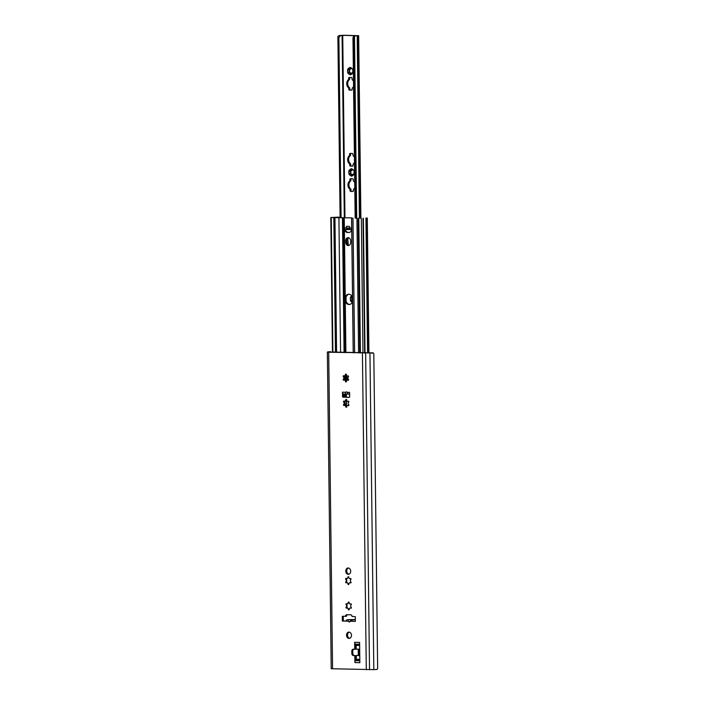 <?xml version="1.0" encoding="UTF-8"?>
<svg xmlns="http://www.w3.org/2000/svg" width="705" height="705" viewBox="0 0 705 705"><rect width="100%" height="100%" fill="white"/><g stroke="black" fill="none" stroke-linecap="round" stroke-linejoin="round"><path stroke-width="1.06" d="M357.787 649.164L358.977 649.19L358.237 649.173L358.307 655.5L359.048 655.606L357.505 655.527L358.307 655.465M358.316 655.5L357.505 655.562M353.839 649.235A1.983 1.542 -94.1 0 0 352.8 651.094L352.826 653.473A1.983 1.542 -94.1 0 0 354.395 655.491L353.399 655.562A1.983 1.542 85.9 0 1 351.83 653.544L351.804 651.164A1.983 1.542 85.9 0 1 353.205 649.226A1.983 1.542 85.9 0 1 353.328 649.226L354.738 649.261L354.65 642.299A2.379 1.489 -88.5 0 0 355.258 644.141L356.175 645.383L356.228 649.155L357.426 649.19M357.505 655.527L356.298 655.491L356.351 659.263L355.452 660.638L359.814 660.752M356.298 655.491L358.307 655.447M354.65 642.299L359.594 642.431L359.841 662.691L354.897 662.568A2.379 1.489 -88.5 0 1 355.452 660.638M354.738 649.261L355.725 649.19L355.673 644.617M355.805 655.527L355.858 660.109M354.897 662.568L354.809 655.606M369.949 353.029L373.817 669.627L376.972 669.468L377.651 668.472L373.8 353.593L373.218 352.861L328.689 352.253L327.658 351.901L329.799 351.716M373.817 669.627L331.218 668.737L327.358 352.148L331.218 668.737M348.006 394.042L346.084 394.13L345.098 392.253L346.613 391.865L348.526 394.201L349.618 394.227L348.526 394.201M349.592 392.509A1.983 1.243 -88.5 0 1 349.592 392.368L349.645 396.642A0.793 0.617 -94.1 0 1 349.037 397.417L344.155 397.188A0.793 0.617 85.9 0 1 343.529 396.386L342.542 396.457A0.793 0.617 -94.1 0 0 343.168 397.259M342.542 396.457L342.489 392.183A1.983 1.243 91.5 0 0 343.679 394.069A1.983 1.243 91.5 0 0 343.749 394.069L345.917 394.13M349.988 621.246L349.504 622.118L347.68 621.184L342.348 621.043L342.295 616.293L345.529 616.267A1.586 1.234 85.9 0 1 346.745 614.716L350.764 614.822A1.586 1.234 85.9 0 1 352.015 616.434L355.267 616.646L355.32 621.387L349.988 621.246L351.284 619.774L352.28 619.651L347.283 619.669A1.983 1.243 91.5 0 0 346.111 621.14L347.75 621.184L348.834 619.713M343.829 375.8A1.401 1.093 -94.1 0 0 345.362 374.699A0.59 0.458 85.9 0 1 346.287 374.725A1.401 1.093 -94.1 0 0 347.847 375.915A0.59 0.458 85.9 0 1 348.323 376.946A1.401 1.093 -94.1 0 0 348.349 379.237A0.59 0.458 85.9 0 1 347.9 380.251A1.401 1.093 -94.1 0 0 346.367 381.361A0.59 0.458 85.9 0 1 345.441 381.334A1.401 1.093 -94.1 0 0 343.881 380.145A0.59 0.458 85.9 0 1 343.406 379.105A1.401 1.093 -94.1 0 0 343.379 376.814A0.59 0.458 85.9 0 1 343.829 375.8M344.137 401.136A1.401 1.093 -94.1 0 0 345.67 400.026A0.59 0.458 85.9 0 1 346.596 400.052A1.401 1.093 -94.1 0 0 348.155 401.242A0.59 0.458 85.9 0 1 348.631 402.273A1.401 1.093 -94.1 0 0 348.658 404.564A0.59 0.458 85.9 0 1 348.208 405.578A1.401 1.093 -94.1 0 0 346.675 406.688A0.59 0.458 85.9 0 1 345.75 406.662A1.401 1.093 -94.1 0 0 344.19 405.472A0.59 0.458 85.9 0 1 343.714 404.441A1.401 1.093 -94.1 0 0 343.688 402.141A0.59 0.458 85.9 0 1 344.137 401.136M346.305 578.426A1.401 1.093 -94.1 0 0 347.838 577.324A0.59 0.458 85.9 0 1 348.763 577.351A1.401 1.093 -94.1 0 0 350.323 578.541A0.59 0.458 85.9 0 1 350.799 579.572A1.401 1.093 -94.1 0 0 350.826 581.863A0.59 0.458 85.9 0 1 350.376 582.876A1.401 1.093 -94.1 0 0 348.843 583.987A0.59 0.458 85.9 0 1 347.918 583.96A1.401 1.093 -94.1 0 0 346.358 582.771A0.59 0.458 85.9 0 1 345.882 581.731A1.401 1.093 -94.1 0 0 345.855 579.439A0.59 0.458 85.9 0 1 346.305 578.426M346.613 603.762A1.401 1.093 -94.1 0 0 348.147 602.652A0.59 0.458 85.9 0 1 349.072 602.678A1.401 1.093 -94.1 0 0 350.632 603.868A0.59 0.458 85.9 0 1 351.108 604.899A1.401 1.093 -94.1 0 0 351.134 607.19A0.59 0.458 85.9 0 1 350.685 608.203A1.401 1.093 -94.1 0 0 349.151 609.314A0.59 0.458 85.9 0 1 348.226 609.287A1.401 1.093 -94.1 0 0 346.666 608.098A0.59 0.458 85.9 0 1 346.19 607.067A1.401 1.093 -94.1 0 0 346.164 604.767A0.59 0.458 85.9 0 1 346.613 603.762M348.182 567.992A3.172 2.467 85.9 0 1 350.693 571.103A3.172 2.467 85.9 0 1 348.455 574.319A3.172 2.467 85.9 0 1 345.767 571.332A3.172 2.467 85.9 0 1 347.997 567.992A3.172 2.467 85.9 0 1 348.182 567.992M348.966 632.103A3.172 2.467 85.9 0 1 351.478 635.214A3.172 2.467 85.9 0 1 349.239 638.43A3.172 2.467 85.9 0 1 346.543 635.443A3.172 2.467 85.9 0 1 348.781 632.103A3.172 2.467 85.9 0 1 348.966 632.103M349.283 632.138A3.172 2.467 -94.1 0 0 347.539 635.372A3.172 2.467 -94.1 0 0 349.724 638.325M348.499 568.027A3.172 2.467 -94.1 0 0 346.754 571.261A3.172 2.467 -94.1 0 0 348.94 574.214M349.231 602.273L347.424 603.7M350.323 608.071L351.222 608.08M351.072 603.903L350.464 603.938M347.019 603.894A0.59 0.458 -94.1 0 0 346.992 604.432L347.019 607.252A0.59 0.458 -94.1 0 0 347.204 607.974M347.477 608.045L349.319 609.534M332.452 352.068L371.861 352.835L371.967 353.505L371.861 352.835L373.104 352.87M346.71 578.567A0.59 0.458 -94.1 0 0 346.675 579.105L346.71 581.925A0.59 0.458 -94.1 0 0 346.895 582.638M344.234 375.941A0.59 0.458 -94.1 0 0 344.207 376.479L344.234 379.299A0.59 0.458 -94.1 0 0 344.419 380.013L344.815 375.915M350.041 621.246L355.32 621.29M347.318 614.734A1.586 1.234 -94.1 0 0 346.525 616.196L345.538 616.382M343.282 616.32L343.344 620.973L346.129 621.052M343.502 394.051L343.529 396.386M344.155 397.188L349.327 397.329M344.542 401.268A0.59 0.458 -94.1 0 0 344.516 401.806L344.551 404.626A0.59 0.458 -94.1 0 0 344.727 405.349M348.922 576.946L347.116 578.373M350.015 582.744L350.914 582.753M350.764 578.576L350.156 578.611M347.168 582.709L349.01 584.207M346.754 399.647L344.948 401.075M347.847 405.445L348.746 405.454M348.596 401.277L347.988 401.312M345.001 405.419L346.842 406.908M346.446 374.32L344.639 375.747M347.539 380.118L348.437 380.127M348.288 375.95L347.68 375.985M344.692 380.083L346.534 381.581M343.344 620.973L342.348 621.043M351.672 621.29A1.983 1.243 -88.5 0 1 352.835 619.818L355.302 619.642M347.283 619.669L355.302 619.519M355.32 621.22L354.615 621.272M346.084 394.13L343.679 394.069M343.502 394.086L342.507 394.157L343.502 394.086M346.296 400.237A3.093 2.406 85.9 0 1 346.428 401.207L346.455 403.586L346.058 401.233A3.093 2.406 -94.1 0 0 345.996 400.59M346.146 403.604L346.181 406.142M345.802 405.78L346.084 403.613M351.989 217.88L330.804 217.537L337.607 217.166L339.431 217.246L336.259 217.651L351.989 217.88M346.604 380.594A5.155 4.01 85.9 0 1 346.226 379.766L346.173 375.527A5.155 4.01 85.9 0 1 346.349 375.078M352.659 301.352L352.588 301.599A5.155 4.01 85.9 0 1 349.275 304.516A5.155 4.01 85.9 0 1 345.274 301.405L345.221 297.166A5.155 4.01 85.9 0 1 348.534 294.241A5.155 4.01 85.9 0 1 348.843 294.232A5.155 4.01 85.9 0 1 352.535 297.36L352.615 297.607M346.869 375.853L347.257 380.127M344.657 229.883L344.63 227.856A1.78 1.119 -88.5 0 0 345.52 229.53L344.657 229.883A1.586 1.234 -94.1 0 0 345.203 231.196L346.217 232.121A1.586 1.234 -94.1 0 0 346.93 232.43L347.803 232.368A1.586 1.234 85.9 0 1 347.089 232.06L346.067 231.134A1.586 1.234 85.9 0 1 345.723 230.658L345.52 229.821M348.966 294.241A5.155 4.01 -94.1 0 0 346.516 296.144C345.362 298.189 345.38 300.242 346.596 302.322A5.155 4.01 -94.1 0 0 349.706 304.454M345.714 240.74A3.172 2.467 85.9 0 1 347.962 237.647A3.172 2.467 85.9 0 1 350.658 240.872L350.676 242.458A3.172 2.467 85.9 0 1 348.437 245.551A3.172 2.467 85.9 0 1 345.732 242.326L345.714 240.74L346.587 240.678L346.604 242.264A3.172 2.467 -94.1 0 0 348.869 245.472M348.949 229.513L347.627 229.61A1.78 1.119 -88.5 0 1 347.556 229.61A1.78 1.119 -88.5 0 1 346.481 227.909L346.463 226.323L349.557 226.402L349.574 227.988A1.78 1.119 91.5 0 0 350.641 229.689A1.78 1.119 91.5 0 0 350.711 229.689L350.641 229.689M349.574 227.988L351.425 228.041L351.451 230.059A1.586 1.234 -94.1 0 1 350.94 231.346L349.944 232.218A1.586 1.234 -94.1 0 1 349.239 232.491L346.93 232.43M347.803 232.368L349.636 232.412M348.393 237.664A3.172 2.467 -94.1 0 0 346.587 240.678M350.218 229.539L348.993 229.504A2.177 1.366 -88.5 0 1 348.904 229.513A2.177 1.366 -88.5 0 1 348.226 229.195L347.098 228.094A2.177 1.366 -88.5 0 1 346.463 226.323M345.52 229.53A1.78 1.119 91.5 0 0 345.706 229.557A1.78 1.119 91.5 0 0 345.767 229.557L347.486 229.601M358.774 218.303L360.422 352.993M333.817 217.642L335.457 352.333M334.505 217.669L336.162 352.35L334.505 217.669M346.067 297.069L346.12 301.37M348.058 237.805L348.076 239.065L347.688 238.043M347.768 239.092L348.305 245.305M347.926 245.084L347.706 239.092M354.492 162.432A4.759 3.701 85.9 0 1 353.381 163.842A0.793 0.617 -94.1 0 0 353.099 164.503L353.108 165.367A0.793 0.617 85.9 0 1 352.5 166.133L350.341 166.08A0.793 0.617 85.9 0 1 349.715 165.27L349.706 164.406A0.793 0.617 -94.1 0 0 349.407 163.736A4.759 3.701 85.9 0 1 349.31 155.717A0.793 0.617 -94.1 0 0 349.592 155.056L349.574 154.192A0.793 0.617 85.9 0 1 350.182 153.417L352.35 153.47A0.793 0.617 85.9 0 1 352.976 154.28L352.985 155.144A0.793 0.617 -94.1 0 0 353.284 155.823A4.759 3.701 85.9 0 1 354.43 157.285M350.879 153.434A0.793 0.617 -94.1 0 0 350.57 154.122L350.579 154.985A0.793 0.617 85.9 0 1 350.306 155.646A4.759 3.701 -94.1 0 0 350.403 163.666A0.793 0.617 85.9 0 1 350.693 164.335L350.711 165.199A0.793 0.617 -94.1 0 0 351.337 166.01L352.8 166.045M354.8 187.759A4.759 3.701 85.9 0 1 353.69 189.169A0.793 0.617 -94.1 0 0 353.408 189.83L353.416 190.694A0.793 0.617 85.9 0 1 352.817 191.469L350.649 191.407A0.793 0.617 85.9 0 1 350.024 190.597L350.015 189.742A0.793 0.617 -94.1 0 0 349.715 189.063A4.759 3.701 85.9 0 1 349.618 181.044A0.793 0.617 -94.1 0 0 349.9 180.383L349.892 179.519A0.793 0.617 85.9 0 1 350.5 178.744L352.659 178.806A0.793 0.617 85.9 0 1 353.284 179.608L353.293 180.471A0.793 0.617 -94.1 0 0 353.593 181.15A4.759 3.701 85.9 0 1 354.738 182.613M351.196 178.762A0.793 0.617 -94.1 0 0 350.879 179.449L350.887 180.313A0.793 0.617 85.9 0 1 350.614 180.974A4.759 3.701 -94.1 0 0 350.711 188.993A0.793 0.617 85.9 0 1 351.002 189.663L351.019 190.526A0.793 0.617 -94.1 0 0 351.645 191.337L353.108 191.372M353.566 86.451A4.759 3.701 85.9 0 1 352.447 87.852A0.793 0.617 -94.1 0 0 352.174 88.513L352.183 89.376A0.793 0.617 85.9 0 1 351.575 90.152L349.416 90.099A0.793 0.617 85.9 0 1 348.79 89.288L348.772 88.425A0.793 0.617 -94.1 0 0 348.481 87.746A4.759 3.701 85.9 0 1 348.385 79.727A0.793 0.617 -94.1 0 0 348.658 79.066L348.649 78.202A0.793 0.617 85.9 0 1 349.257 77.435L351.416 77.488A0.793 0.617 85.9 0 1 352.051 78.299L352.059 79.163A0.793 0.617 -94.1 0 0 352.35 79.832A4.759 3.701 85.9 0 1 353.505 81.304M349.953 77.453A0.793 0.617 -94.1 0 0 349.645 78.132L349.654 78.995A0.793 0.617 85.9 0 1 349.372 79.656A4.759 3.701 -94.1 0 0 349.469 87.676A0.793 0.617 85.9 0 1 349.768 88.354L349.777 89.218A0.793 0.617 -94.1 0 0 350.403 90.02L351.874 90.064M352.615 300.612L350.914 301.167A0.59 0.458 85.9 0 1 350.535 300.348A3.507 2.732 85.9 0 1 350.5 297.686A0.59 0.458 85.9 0 1 350.861 296.884L352.544 297.369L351.566 217.951M352.244 302.392A3.507 2.732 85.9 0 1 350.914 301.167L351.645 300.956A0.59 0.458 -94.1 0 1 351.857 299.925A0.996 0.775 85.9 0 0 351.839 297.977A0.59 0.458 -94.1 0 1 351.548 297.034M351.777 295.924A3.507 2.732 85.9 0 0 350.861 296.884L351.601 297.061M350.535 300.348L351.196 299.969C352.685 299.29 352.676 298.647 351.169 298.03L350.5 297.686M341.088 217.766L338.885 37.585L340.63 35.532L342.084 35.347L356.924 35.699L353.663 35.876L352.967 37.955L355.17 218.153M348.984 173.703A3.507 2.732 85.9 0 1 348.957 171.042A0.59 0.458 85.9 0 1 349.31 170.24A3.507 2.732 85.9 0 1 351.09 168.962A0.59 0.458 85.9 0 1 351.821 168.98A3.507 2.732 85.9 0 1 353.637 170.354A0.59 0.458 85.9 0 1 354.016 171.174A3.507 2.732 85.9 0 1 354.042 173.835A0.59 0.458 85.9 0 1 353.69 174.637A3.507 2.732 85.9 0 1 351.91 175.924A0.59 0.458 85.9 0 1 351.178 175.897A3.507 2.732 85.9 0 1 349.363 174.523A0.59 0.458 85.9 0 1 348.984 173.703L349.654 173.333C351.134 172.654 351.125 172.002 349.627 171.385L348.957 171.042M347.75 72.395A3.507 2.732 85.9 0 1 347.715 69.733A0.59 0.458 85.9 0 1 348.076 68.931A3.507 2.732 85.9 0 1 349.856 67.645A0.59 0.458 85.9 0 1 350.588 67.662A3.507 2.732 85.9 0 1 352.403 69.046A0.59 0.458 85.9 0 1 352.773 69.865A3.507 2.732 85.9 0 1 352.808 72.527A0.59 0.458 85.9 0 1 352.447 73.329A3.507 2.732 85.9 0 1 350.667 74.607A0.59 0.458 85.9 0 1 349.936 74.589A3.507 2.732 85.9 0 1 348.129 73.214A0.59 0.458 85.9 0 1 347.75 72.395L348.411 72.016C349.892 71.337 349.892 70.694 348.385 70.077L347.715 69.733M351.821 168.98L353.866 170.495M351.178 175.897L351.804 174.285L350.103 174.32A0.59 0.458 -94.1 0 1 350.314 173.28A0.996 0.775 85.9 0 0 350.288 171.341A0.59 0.458 -94.1 0 1 349.997 170.39M350.05 170.425L351.205 170.733L351.09 168.962M354.016 171.174L354.042 173.835M353.522 174.029A0.996 0.775 85.9 0 1 353.628 174.02L353.61 174.408C353.496 173.809 353.064 174.117 352.306 175.351L351.91 175.924M351.998 169.147A0.59 0.458 -94.1 0 0 352.015 169.438A0.996 0.775 85.9 0 1 351.293 170.725M351.196 173.968A0.996 0.775 85.9 0 1 352.086 175.281A0.59 0.458 -94.1 0 0 352.112 175.704M353.628 174.02A0.996 0.775 85.9 0 1 354.077 174.161M350.588 67.662L352.632 69.178M349.936 74.589L350.561 72.968L348.86 73.003M348.816 69.108L349.971 69.416L349.856 67.645M352.773 69.865L352.808 72.527M352.288 72.721A0.996 0.775 85.9 0 1 352.385 72.703L352.368 73.1C352.262 72.492 351.83 72.809 351.072 74.034L350.667 74.607M350.755 67.839A0.59 0.458 -94.1 0 0 350.782 68.121A0.996 0.775 85.9 0 1 350.059 69.407M348.763 69.081A0.59 0.458 -94.1 0 0 349.046 70.024A0.996 0.775 85.9 0 1 349.072 71.972A0.59 0.458 -94.1 0 0 348.878 72.994M349.953 72.65A0.996 0.775 85.9 0 1 350.852 73.963A0.59 0.458 -94.1 0 0 350.87 74.386M352.385 72.703A0.996 0.775 85.9 0 1 352.835 72.844M354.5 36.713L354.915 35.911L358.66 35.691L343.714 35.25L339.378 35.497L337.88 36.29L340.101 217.757M338.885 37.585L337.959 37.559L340.162 217.757M337.959 37.559L337.88 36.29M342.084 35.347L344.313 217.695M356.712 218.197L354.5 36.73L353.901 37.982L356.095 218.18M358.977 649.235L359.048 655.562M356.351 659.263L359.797 659.36M356.175 645.383L359.629 645.48M356.254 659.589L359.806 659.677M356.078 645.075L359.629 645.172M355.258 644.141L359.612 644.255M328.689 352.253L332.557 668.851M362.423 353.143L366.292 669.75M346.983 392.297L349.592 392.368M342.489 392.183L345.098 392.253M352.8 651.094L351.804 651.164M352.826 653.473L351.83 653.544M354.395 655.491L353.399 655.562M351.143 608.177L350.685 608.203M349.037 609.226L348.226 609.287M348.957 602.599L348.147 602.652M347.001 607.005L346.19 607.067M346.975 604.714L346.164 604.767M350.834 582.841L350.376 582.876M348.728 583.899L347.918 583.96M348.649 577.263L347.838 577.324M346.693 581.678L345.882 581.731M346.666 579.387L345.855 579.439M348.667 405.551L348.208 405.578M346.472 399.982L346.552 406.591L345.75 406.662M346.481 399.973L345.67 400.026M344.525 404.379L343.714 404.441M344.498 402.088L343.688 402.141M348.358 380.215L347.9 380.251M346.226 379.766L346.243 381.264L345.441 381.334M346.173 374.637L345.362 374.699M344.216 379.052L343.406 379.105M344.19 376.761L343.379 376.814M352.835 619.818L351.284 619.774M346.525 616.196L345.529 616.267M329.42 351.707L330.663 351.742M365.657 353.143L369.526 669.741M344.498 402.414L344.516 404.097M344.877 401.26L344.921 405.331M346.402 394.113L346.437 397.25M352.588 301.599L353.214 352.808M352.976 218.18L354.624 352.844M356.942 218.286L358.589 352.949M343.467 217.766L345.115 352.588M345.388 375.553L345.45 380.418M345.617 394.121L345.661 397.232M344.251 217.757L345.221 297.166M345.274 301.405L345.899 352.615M346.164 374.655L346.173 375.527M344.63 227.856L346.481 227.909M347.089 232.06L346.217 232.121M345.203 231.196L346.067 231.134M349.583 228.156L347.098 228.094M348.226 229.195L349.927 229.24M345.732 242.326L346.604 242.264M358.122 218.286L359.762 352.976M361.33 218.374L362.978 353.064M363.005 218.338L364.652 353.082M363.119 218.33L364.758 353.082M363.375 218.294L365.023 353.073M365.93 218.092L367.578 353.011M366.653 218.056L368.301 352.993M366.944 218.039L368.592 352.985M339.123 217.29L339.123 217.73M331.253 217.572L332.901 352.262M334.945 217.704L336.593 352.368M338.92 217.81L340.559 352.474M342.445 217.792L344.084 352.562M344.595 394.095L344.63 397.206M351.337 166.01L350.341 166.08M350.711 165.199L349.715 165.27M350.693 164.335L349.706 164.406M350.403 163.666L349.407 163.736M350.306 155.646L349.31 155.717M350.579 154.985L349.592 155.056M350.57 154.122L349.574 154.192M351.645 191.337L350.649 191.407M351.019 190.526L350.024 190.597M351.002 189.663L350.015 189.742M350.711 188.993L349.715 189.063M350.614 180.974L349.618 181.044M350.887 180.313L349.9 180.383M350.879 179.449L349.892 179.519M350.403 90.02L349.416 90.099M349.777 89.218L348.79 89.288M349.768 88.354L348.772 88.425M349.469 87.676L348.481 87.746M349.372 79.656L348.385 79.727M349.654 78.995L348.658 79.066M349.645 78.132L348.649 78.202M351.169 298.03L351.839 297.977M342.727 35.32L344.957 217.695M351.196 299.969L351.857 299.925M351.354 169.482L352.015 169.438M349.627 171.385L350.288 171.341M351.425 175.325L352.086 175.281M349.654 173.333L350.314 173.28M350.121 68.174L350.782 68.121M348.385 70.077L349.046 70.024M350.191 74.016L350.852 73.963M348.411 72.016L349.072 71.972M353.901 37.982L352.967 37.955M357.197 35.805L359.427 218.171M358.14 35.761L360.37 218.145M358.228 35.761L360.458 218.136M354.915 35.911L353.663 35.876M340.63 35.532L339.378 35.497M350.79 603.947L350.262 603.982M350.579 608.036L350.138 608.062M347.6 603.868L347.16 603.903M347.574 607.948L347.045 607.983M350.482 578.611L349.944 578.655M350.27 582.7L349.83 582.735M347.265 582.612L346.728 582.656M348.314 401.321L347.785 401.356M348.103 405.41L347.662 405.437M345.124 401.242L344.683 401.277M345.098 405.322L344.569 405.357M348.006 375.994L347.468 376.029M347.794 380.083L347.353 380.11M344.789 379.986L344.26 380.03M330.874 351.742L329.614 351.707M373.218 352.861L371.958 352.826M351.645 218.065L353.284 352.808M348.904 229.513L350.226 229.548M345.706 229.557L347.556 229.61M367.287 217.986L368.935 352.976M339.431 217.246L339.44 217.739M330.804 217.537L332.452 352.253M358.66 35.691L360.889 218.127"/></g></svg>
